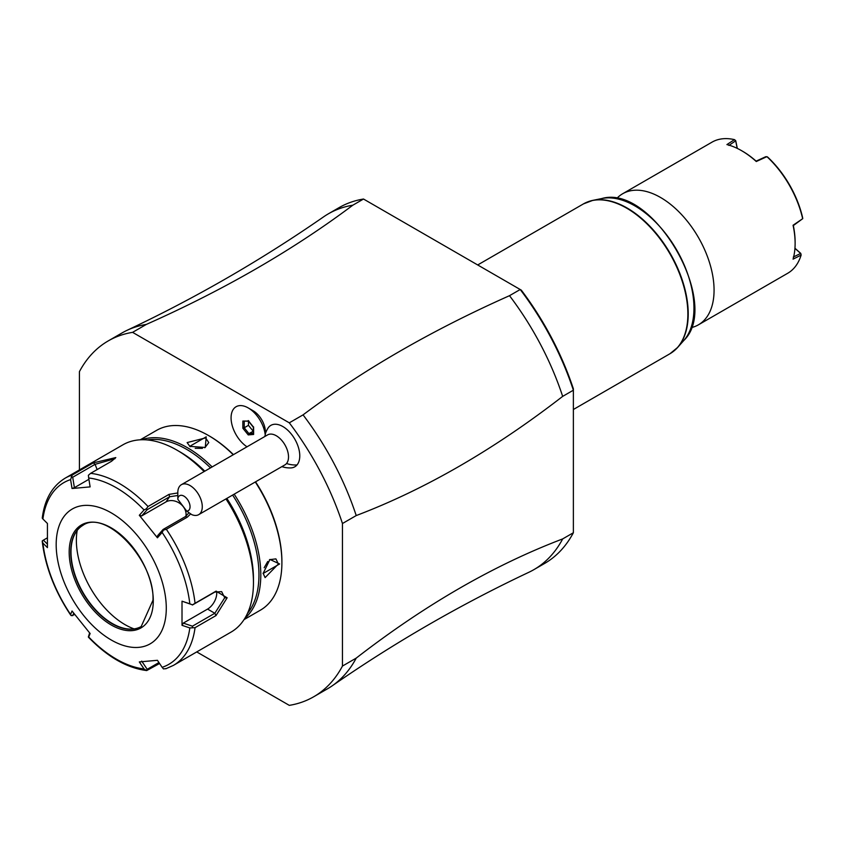 <?xml version="1.0" encoding="UTF-8"?>
<svg xmlns="http://www.w3.org/2000/svg" width="845" height="845" viewBox="0 0 845 845"><rect width="100%" height="100%" fill="white"/><g stroke="black" fill="none" stroke-linecap="round" stroke-linejoin="round"><path stroke-width="1.27" d="M196.737 651.918L289.296 705.364A205.462 118.617 -120 0 0 313.664 696.787A205.462 118.617 -120 0 0 342.457 666.061L342.457 523.52A205.462 118.617 -120 0 0 289.296 422.827L132.591 332.349A205.462 118.617 -120 0 0 108.213 340.926A205.462 118.617 -120 0 0 79.419 371.652L79.419 469.926M265.393 433.612L265.393 431.985A17.322 10.003 -120 0 0 253.151 410.776L248.24 407.934L253.151 410.776M281.86 466.641A25.952 25.952 0 0 0 290.722 467.919A23.924 13.816 -120 0 0 297.039 464.919A23.924 13.816 -120 0 0 292.064 435.017A23.924 13.816 -120 0 0 268.657 427.253A23.924 13.816 -120 0 0 267.876 428.352A25.952 25.952 0 0 0 265.341 433.77L265.256 435.112A24.262 14.006 -120 0 0 248.24 407.934L248.24 407.934A24.262 14.006 -120 0 0 231.086 417.134A24.262 14.006 -120 0 0 247.004 446.804M342.457 523.52L356.22 515.566A205.462 118.617 -120 0 0 303.059 414.874L289.296 422.827M356.22 515.566C425.035 489.403 493.85 449.667 562.675 396.379L573.375 390.2L573.375 532.741L562.675 538.92C493.85 565.094 425.035 604.819 356.22 658.107L342.457 666.061M313.664 696.787L327.427 688.844A205.462 118.617 -120 0 0 332.233 685.802A205.462 118.617 -120 0 0 356.22 658.107M132.591 332.349L146.354 324.406A205.462 118.617 -120 0 0 127.003 330.342A205.462 118.617 -120 0 0 121.976 332.983L108.213 340.926M127.003 330.342C195.681 297.926 261.221 260.091 323.635 216.827A205.462 118.617 60 0 1 328.43 213.785A205.462 118.617 60 0 1 352.809 205.208C292.93 250.109 224.115 289.835 146.354 324.406M352.809 205.208L363.508 199.029L521.291 290.131A203.296 117.37 -120 0 1 573.375 388.827L573.375 390.2A205.462 118.617 -120 0 0 520.214 289.508L509.503 295.687A205.462 118.617 60 0 1 562.675 396.379M303.059 414.874C362.928 369.983 431.742 330.258 509.503 295.687M363.508 199.029A205.462 118.617 -120 0 0 339.13 207.606L328.43 213.785M562.675 538.92A205.462 118.617 60 0 1 533.882 569.646L544.592 563.467A205.462 118.617 -120 0 0 573.375 532.741M533.882 569.646A205.462 118.617 60 0 1 528.854 572.287C460.176 604.703 394.636 642.538 332.233 685.802M795.124 243.392A75.691 43.708 -120 0 0 793.064 225.256L802.75 218.654L793.328 225.562A74.402 42.958 60 0 1 795.124 242.325L795.124 243.392A75.691 43.708 -120 0 1 793.064 259.151L801.123 255.084A75.691 43.708 -120 0 1 787.698 273.273L698.393 324.839A75.691 43.708 60 0 0 714.067 290.184A75.691 43.708 -120 0 0 660.547 197.476A75.691 43.708 -120 0 0 622.702 193.727A75.691 43.708 -120 0 0 616.618 198.607M802.613 218.496A75.691 43.708 -120 0 0 766.901 156.642L756.275 161.522A75.691 43.708 -120 0 0 741.593 150.685A75.691 43.708 -120 0 0 726.922 144.579L734.474 139.636A75.691 43.708 -120 0 0 712.008 142.161L622.702 193.727M698.393 324.839A75.691 43.708 60 0 1 691.125 327.659M802.75 218.654L802.623 217.672A74.402 42.958 60 0 0 767.619 157.043L765.75 156.705L756.127 161.141A74.402 42.958 -120 0 0 742.512 151.213L741.593 150.685M737.199 148.35L735.699 141.02L734.474 139.636M737.315 148.403L735.752 140.766L728.897 145.424M735.752 140.766L734.59 139.689M801.123 255.084L800.785 253.405L794.944 248.229M801.134 254.947L800.532 253.331L794.934 248.367M793.328 257.017L800.785 253.405M265.267 435.122A19.604 11.323 -120 0 0 264.675 436.601M177.82 499.3L186.703 511.098A8.651 4.996 -120 0 0 189.776 504.507A8.651 4.996 -120 0 0 183.185 495.751A8.651 4.996 -120 0 0 177.82 499.3L177.809 492.603A17.301 9.992 60 0 1 179.784 486.044A17.301 9.992 60 0 1 181.4 484.681A17.301 9.992 60 0 1 197.741 493.131A17.301 9.992 60 0 1 200.307 513.285A17.301 9.992 60 0 1 198.702 514.647L284.934 464.866A17.301 9.992 -120 0 0 286.539 463.493A25.952 20.724 39.8 0 0 297.039 464.919M181.4 484.681L267.633 434.89A17.301 9.992 60 0 1 283.983 443.34A17.301 9.992 60 0 1 286.539 463.493M186.703 511.098L191.836 514.668A17.301 9.992 60 0 0 198.702 514.647M242.853 421.053L242.853 428.225L248.24 434.921L253.616 434.446L253.616 427.264L248.24 420.578L248.926 421.095L242.853 421.053L248.493 421.19M253.616 434.446L253.616 426.936M248.24 434.921L248.926 433.612L253.331 433.221M242.853 428.225L244.226 427.771L248.926 433.612L253.331 431.161M248.451 421.19L248.451 425.331L253.151 431.172M248.451 425.331L244.226 427.771L244.226 421.57M244.036 619.617L260.397 610.174A103.808 59.932 -120 0 0 281.903 562.654L281.903 561.587A102.509 59.182 -120 0 0 255.549 481.83M233.431 454.642A102.509 59.182 -120 0 0 209.412 436.041L208.493 435.513A103.808 59.932 -120 0 0 156.589 430.369L140.228 439.812M281.903 562.654A103.808 59.932 -120 0 0 255.285 481.977M233.231 454.758A103.808 59.932 -120 0 0 208.493 435.513M244.786 618.424A103.808 59.932 -120 0 0 260.799 574.832A103.808 59.932 -120 0 0 234.181 494.167M212.137 466.936A103.808 59.932 -120 0 0 141.633 439.759M263.091 573.512L269.946 559.453L279.6 563.974L263.091 573.512M206.201 436.833L205.282 447.459L189.681 446.371L206.201 436.833L205.588 437.89L208.757 442.579L205.018 447.565M247.437 613.459A102.509 59.182 -120 0 0 258.961 574.832A102.509 59.182 -120 0 0 232.618 495.064M210.5 467.876A102.509 59.182 -120 0 0 147.262 439.949M190.653 513.897L187.305 517.161L166.338 529.276A108.139 62.435 60 0 1 195.047 603.277L216.014 591.162L227.147 597.785L216.014 615.572L195.047 627.677A108.139 62.435 60 0 1 173.383 665.406L231.055 632.102A108.139 62.435 -120 0 0 253.458 582.606L253.458 579.068A103.808 59.932 -120 0 0 226.84 498.402M204.796 471.172A103.808 59.932 -120 0 0 180.048 451.927L176.996 450.163A108.139 62.435 -120 0 0 122.926 444.808L65.245 478.112A108.139 62.435 60 0 1 72.3 474.985L93.267 462.87L115.797 457.578L111.572 461.243L90.605 473.348A108.139 62.435 60 0 1 148.033 506.504L169 494.388L177.809 492.952M253.458 579.068L253.458 582.606A108.139 62.435 -120 0 0 225.953 498.909M204.11 471.563A108.139 62.435 -120 0 0 176.996 450.163M195.047 603.277L192.502 604.851L189.819 603.816A104.928 60.586 -120 0 0 162.134 532.456L163.486 530.068L166.338 529.276M166.338 668.532L163.486 668.923L162.134 667.318A104.928 60.586 -120 0 0 189.819 627.93L182.013 625.321L182.013 601.186L192.502 604.851M192.428 604.999L214.81 592.07L221.654 591.637L224.707 597.785L214.81 613.269L192.428 626.187L183.28 623.114L207.574 609.087A12.981 7.489 -60 0 0 216.584 591.278M159.568 663.505L146.724 670.56C126.93 668.057 107.505 656.935 88.45 637.204M47.331 544.053L43.391 540.145L42.25 540.906L42.905 543.113A104.928 60.586 -120 0 0 70.589 614.463L71.265 615.678L70.589 614.463L72.036 611.009L90.13 633.528L88.683 636.961A104.928 60.586 -120 0 0 144.051 668.934L146.386 670.444L147.22 669.303L141.685 661.096M42.25 540.906L42.271 541.603C45.324 566.763 54.798 591.278 70.705 615.128M43.391 540.145L47.235 537.927M72.3 474.985L70.589 479.601A104.928 60.586 -120 0 0 42.905 518.988L42.25 518.122C44.616 499.353 52.284 486.012 65.245 478.112M148.033 506.504L146.386 508.806L144.051 509.957A104.928 60.586 -120 0 0 88.683 477.985L90.13 486.889L72.036 488.505L74.402 487.671L72.702 477.245L71.265 476.833M72.702 477.245L95.084 464.327L114.962 458.698M88.683 477.985L88.366 475.302L90.605 473.348M162.134 532.456L157.423 537.8L139.319 515.281L141.685 515.925L147.22 509.672L146.386 508.806M147.22 509.672L169.602 496.754L177.809 495.497M188.963 512.746L185.499 516.527L163.117 529.445L163.486 530.068M157.423 537.8L157.582 535.698L163.117 529.445M139.319 515.281L144.051 509.957M72.036 488.505L70.589 479.601M42.905 518.988L47.436 523.488L47.436 547.623L42.905 543.113M166.285 608.21A77.856 44.954 -120 0 0 111.234 512.852A77.856 44.954 -120 0 0 56.182 544.634A77.856 44.954 -120 0 0 111.234 639.992A77.856 44.954 -120 0 0 166.285 608.21M182.013 601.186L189.819 603.816M189.819 627.93L195.047 627.677M182.013 625.321L183.28 623.114M192.428 626.187L192.502 627.645M158.923 662.554L147.22 669.303M88.366 636.95L89.644 632.958M74.698 614.537L71.265 615.678M72.702 615.688L73.726 613.259M144.051 668.934L139.319 661.92L157.423 660.304L162.134 667.318M82.947 525.326A58.389 33.715 -120 0 0 73.705 536.533A58.389 33.715 -120 0 0 70.991 551.975A58.389 33.715 -120 0 0 127.014 628.86A58.389 33.715 -120 0 0 141.337 626.472M134.091 628.891A68.772 39.704 60 0 1 76.367 540.399A68.772 39.704 60 0 1 77.222 530.385M74.402 487.671L88.894 479.305M141.685 515.925L165.99 501.898A12.981 10.235 -144.9 0 1 180.027 503.557A12.981 10.235 -144.9 0 1 185.847 516.316M269.682 559.654L275.903 558.883L278.385 563.974L265.098 577.621L263.091 573.185M264.168 567.734L267.738 561.492M190.009 446.551L187.125 442.579L205.588 437.89M202.42 448.346L195.216 448.325M573.375 409.498L669.958 353.738A86.507 49.95 -120 0 0 687.872 314.139A86.507 49.95 -120 0 0 650.111 227.073A86.507 49.95 -120 0 0 583.451 203.898L592.852 200.36A86.433 49.908 60 0 1 670.317 253.637A86.433 49.908 60 0 1 677.722 347.358A86.433 49.908 60 0 1 673.972 350.939M587.877 201.818A86.433 49.908 60 0 1 592.852 200.36L601.872 198.522A83.465 48.186 -120 0 1 676.676 249.972A83.465 48.186 -120 0 1 683.827 340.472L677.722 347.358L669.958 353.738M216.014 591.162L214.81 592.07M227.147 597.785L224.707 597.785M216.014 615.572L214.81 613.269L207.574 609.087M93.267 462.87L95.084 464.327L97.122 469.588M169 494.388L169.602 496.754L165.99 501.898M187.305 517.161L185.499 516.527M153.283 600.7A59.477 34.339 -120 0 0 111.234 527.861A59.477 34.339 -120 0 0 69.174 552.144A59.477 34.339 -120 0 0 111.234 624.983A59.477 34.339 -120 0 0 153.283 600.7M82.799 525.41A58.389 33.715 -120 0 0 70.705 552.144A58.389 33.715 -120 0 0 96.193 610.903A58.389 33.715 -120 0 0 141.189 626.546L152.966 600.256C155.036 560.341 105.435 508.701 82.799 525.41M279.6 563.974L278.385 563.974M477.689 264.96L583.451 203.898M683.827 340.472C722.19 303.735 652.868 183.661 601.872 198.522M248.367 421.032L253.342 427.232M253.331 427.211L253.331 433.728M165.747 668.786L173.383 665.406M269.956 559.453L269.418 559.844M189.681 446.361L190.294 446.72M205.293 447.449L204.691 447.723"/></g></svg>
